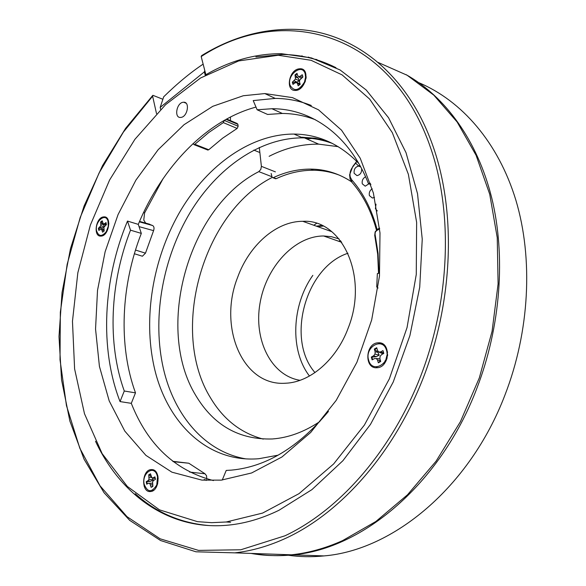 <?xml version="1.0" encoding="UTF-8"?>
<svg xmlns="http://www.w3.org/2000/svg" width="586" height="586" viewBox="0 0 586 586"><rect width="100%" height="100%" fill="white"/><g stroke="black" fill="none" stroke-linecap="round" stroke-linejoin="round"><path stroke-width="0.88" d="M151.627 487.127L152.778 485.721M152.463 483.194L148.419 483.267L149.782 483.318L151.1 487.296L151.884 487.01L152.887 486.314L152.587 481.773L153.679 480.366L155.422 479.399L154.931 476.843L153.188 477.81L151.818 477.758L150.499 473.803L148.727 474.792L149.02 479.311L147.936 480.71L146.214 481.67L146.69 484.219L148.419 483.267M147.211 483.933L146.822 481.707L150.675 481.231L153.298 479.89L152.309 477.868M156.184 486.241L156.989 485.757M144.149 484.212C141.717 473.356 153.664 464.683 157.019 475.019L157.509 476.828L156.762 484.944C151.767 492.826 147.562 492.584 144.149 484.212M158.213 478.183L158.074 477.795M157.392 476.008L157.993 476.572M157.553 484.212L156.535 485.508M156.11 486.548L156.645 486.505M156.023 486.541L156.418 486.541M157.876 476.022L157.29 475.729L157.795 475.693M157.912 476.176L157.319 475.81M150.573 474.162L148.727 474.792M155.349 478.542L151.818 477.758M155.305 478.257L153.188 477.81M151.225 476.726L149.284 474.982M146.214 481.67L146.822 481.707M150.675 481.231L147.936 480.71M153.298 479.89L149.02 479.311M151.635 477.443L149.196 477.275M152.609 484.842L150.631 484.798M152.463 483.245L149.782 483.318M252.515 553.462C265.487 555.806 278.921 556.268 292.824 554.839C362.287 549.038 440.474 484.139 476.77 388.584C500.81 326.285 505.886 255.892 491.742 197.98C477.326 140.135 445.104 96.573 406.098 74.649M259.298 147.43L261.393 166.343L260.807 169.427L258.814 171.625C188.296 207.283 154.411 328.16 195.878 395.653C213.736 425.451 239.22 439.896 272.329 438.965C288.319 437.801 304.141 432.007 319.788 421.576M418.909 82.721C461.482 100.616 498.232 142.149 515.9 200.266C533.297 258.433 529.751 331.207 504.898 395.191C469.628 487.552 392.862 550.305 323.977 555.916L292.824 554.839M316.931 59.574L314.88 59.267M263.275 439.104C241.036 433.171 223.515 419.532 210.718 398.187C169.237 331.705 202.28 212.828 272.138 177.455M341.125 241.527L340.195 241.776M340.737 241.014L339.169 241.417M237.586 277.456C217.985 326.717 242.377 386.54 285.624 383.222C310.089 382.365 336.518 359.804 348.209 328.014C368.924 276.394 341.924 218.798 302.779 221.318C276.145 221.171 249.072 245.388 237.586 277.456M338.679 241.242L340.539 240.751M316.528 223.391L313.796 225.251M288.327 555.25C299.878 556.92 311.759 557.139 323.977 555.916M156.521 113.64L152.616 96.192L152.887 95.313L162.879 99.261M152.616 96.192L123.412 132.07L99.1 172.943L80.201 217.465L67.163 264.315L60.336 312.206L60.021 359.789L66.467 405.637L79.806 448.209L100.045 485.823L126.994 516.654L160.125 538.805L198.529 550.393L240.802 549.778L284.979 535.787C339.484 510.194 391.997 450.685 421.078 375.128C449.982 299.527 452.89 213.399 431.01 149.027C390.554 29.11 280.987 4.336 201.188 56.556L201.584 55.648C230.525 37.826 260.792 29.051 292.377 29.3C350.355 29.827 407.761 71.404 433.823 148.536C455.937 213.319 453.059 300.054 423.927 376.175C394.634 452.253 341.697 512.12 286.774 537.809C269.223 545.962 251.892 550.972 234.788 552.854L291.403 554.803C308.295 553.045 325.347 548.32 342.554 540.629L375.89 521.481L407.497 494.789L436.079 461.182L460.391 421.737L479.333 377.867L492.079 331.31L498.093 283.939L497.243 237.667L489.735 194.281L476.103 155.319L457.139 121.991L433.794 95.13L407.116 75.235L378.146 62.453M205.913 74.883L201.188 56.556M250.998 553.411C264 555.77 277.464 556.231 291.403 554.803M308.17 57.076L312.316 58.549M207.481 149.906L208.755 149.752L194.816 144.303L194.039 144.661L193.094 143.555M194.816 144.303L208.689 132.575L223.317 122.621L224.299 120.328M226.643 119.017L237.03 123.434L237.85 124.181L238.15 126.268L237.162 128.437L223.317 122.621M208.755 149.752L222.577 138.215L237.162 128.437M152.924 489.977L153.451 490.409M387.134 357.387L386.826 359.108M163.164 178.503L144.588 212.938L143.533 212.593M144.588 212.938L143.768 220.102L145.702 223.127M139.036 226.628L153.583 230.642C154.389 228.188 154.081 226.489 152.66 225.544L147.87 223.727M135.241 493.676C156.132 512.611 180.876 523.254 209.473 525.591M335.976 67.683C318.974 59.12 301.299 54.718 282.943 54.491L255.87 56.967M230.481 120.65L230.481 116.988M153.583 230.642L145.482 253.167L135.498 250.046M141.336 255.899L142.398 256.228L145.482 253.167M173.251 461.68L188.809 463.226L172.782 461.314M188.809 463.226L205.027 473.788L189.63 472.074M206.726 478.872L206.572 475.795L205.027 473.788M206.228 480.447L206.47 479.795M358.771 163.45C339.968 144.105 318.366 134.311 293.982 134.069C251.013 134.018 208.155 164.747 181.14 209.671C154.272 254.859 143.453 312.609 153.144 362.119C164.065 419.774 205.73 463.226 258.822 458.721L278.167 455.168M332.658 143.555C322.945 139.886 312.939 137.988 302.662 137.864C259.759 137.695 216.988 168.072 190.076 212.615C163.304 257.415 152.602 314.748 162.395 363.906C172.035 412.544 203.108 451.447 245.556 458.831M205.745 74.803C230.093 60.695 255.306 53.663 281.375 53.692L311.4 57.911L340.048 69.946L366.169 89.958L388.555 117.742L406.025 152.675L417.525 193.666L422.242 239.161L419.723 287.206L409.907 335.595L393.221 382.028L370.506 424.345L342.935 460.684L311.92 489.632L278.958 510.289C262.11 518.442 245.461 523.364 229.009 525.056C169.837 531.238 120.731 495.243 95.518 441.265M204.177 479.531L206.338 480.146M204.719 70.708L204.382 71.866L160.198 107.392L163.692 96.8C177.287 83.49 190.413 72.613 203.086 64.167M205.225 75.272L204.382 71.866M160.659 109.436L160.198 107.392M150.47 491.537L149.518 490.775M145.028 486.981L144.112 486.168M181.169 117.383L180.429 117.456C174.079 117.845 176.481 103.261 182.913 102.294L183.711 102.213C190.062 101.803 187.608 116.511 181.169 117.383M298.662 68.899L300.12 68.745C310.69 68.276 305.533 91.02 295.197 90.427C285.433 90.918 288.744 70.496 298.662 68.899M295.256 89.702L295.681 90.412M304.764 71.302L303.951 71.404M300.069 87.944L300.743 88.149M306.163 76.766L305.584 76.356M103.583 216.908L103.986 216.871C112.087 216.161 108.85 236.326 100.88 236.099C92.976 236.795 95.73 217.399 103.583 216.908M107.553 218.871L107.026 219.12M102.338 235.184L102.645 235.682M105.341 232.942L105.722 233.199M152.052 469.584C160.923 469.796 159.509 491.258 150.565 491.529C140.977 492.907 141.651 469.906 151.151 469.584L152.052 469.584M154.807 470.719L154.147 471.093M152.023 490.438L152.594 490.922M157.583 474.96L156.96 474.872M155.612 487.237L156.235 487.266M378.6 342.795C391.243 341.982 389.727 367.495 377.062 367.722C363.994 369.143 365.232 343.022 378.182 342.81L378.6 342.795M383.178 344.194L381.904 344.407M376.432 366.909L377.465 367.686M383.618 363.364L385.009 362.719M387.595 352.083L386.657 350.875M197.438 521.65L211.619 522.668L226.211 521.994L262.587 513.087L299.036 493.639L333.632 463.958L364.389 425.062L389.382 378.79L407.036 327.603L416.265 274.453L416.639 222.394L408.376 174.313L392.312 132.634L369.707 99.129L342.092 74.876L311.078 60.292L278.24 55.252L238.678 60.937L200.566 77.989L165.545 104.711L134.897 139.329L109.582 180.034L90.369 225.075L77.843 272.739L72.466 321.282L74.605 368.909L84.479 413.716L102.132 453.623L127.338 486.439L159.48 509.849L197.438 521.65M138.281 224.372L141.321 233.404L130.51 230.173L127.492 221.076L138.281 224.372C162 167.091 206.338 120.386 255.994 107.084M311.283 105.48C299.622 100.836 287.609 98.477 275.244 98.404L253.218 100.58L257.144 109.787L267.604 114.446L282.357 113.457C293.681 113.538 304.691 115.632 315.385 119.742M370.945 184.627L368.418 183.565L370.52 183.301M328.446 411.431C298.582 447.243 266.308 466.8 231.617 470.104L226.225 470.433L222.248 480.044M127.492 221.076C103.077 279.507 99.408 348.56 120.042 401.586L124.276 391.016L135.498 392.862L131.293 403.336C147.701 444.745 175.082 470.485 213.436 480.579M120.042 401.586L131.293 403.336M257.144 109.787L271.919 108.732C311.415 108.535 349.49 135.146 368.418 183.565M124.276 391.016C107.077 343.308 110.051 282.672 130.51 230.173M141.321 233.404C120.98 285.419 118.174 345.55 135.498 392.862M201.906 480.117L171.918 472.177L145.907 455.373L124.803 431.098L109.201 400.912L99.422 366.382L95.547 329.046L97.518 290.363L105.128 251.753L118.072 214.557L135.915 180.114L158.132 149.73L184.041 124.701L212.777 106.308L243.278 95.745L264.821 93.57L292.509 97.628L318.52 109.831L341.535 130.187L360.229 158.249L373.385 193.014L379.999 232.964L379.479 276.072L371.663 319.993L356.933 362.229L336.174 400.406L310.661 432.497L281.925 456.992L251.599 472.975L221.259 480.139L201.906 480.117M309.474 376.036C289.806 350.64 291.623 305.189 312.843 275.354M323.164 226.086L317.436 226.548M316.337 226.159L321.809 225.434M347.974 253.247C305.65 266.901 285.69 339.155 314.99 372.593M339.089 238.927L331.508 236.715L323.633 235.982C294.362 235.982 265.905 267.26 259.95 303.629C253.643 339.953 271.106 375.663 300.017 380.314M293.359 84.12L292.919 82.348L296.802 82.091L299.439 80.883L298.259 78.114L295.007 74.891L295.498 79.022L292.341 82.179L292.978 84.406L294.941 82.934L296.516 82.523L297.534 83.637L298.164 85.812L300.193 84.296L299.556 82.113L299.688 80.143L302.881 76.964L302.23 74.73L300.252 76.224L298.67 76.634L297.644 75.535L297.014 73.367L295.007 74.891M305.958 78.854L305.555 77.806M301.138 87.028L302.23 86.691M290.055 85.256C286.613 74.876 302.354 62.87 305.203 73.858L305.577 77.191L304.471 82.069C298.926 90.83 294.121 91.892 290.055 85.256M305.577 77.191L305.328 81.286M303.709 84.684L301.878 86.252M305.262 81.476L304.639 82.326M306.082 77.953L305.57 77.345M306.06 78.136L305.57 77.44M305.577 77.257L306.126 77.469L305.577 77.301M305.482 80.004L305.116 80.172M305.474 80.179L305.05 80.407M297.175 73.909L295.527 75.213M301.131 78.275L298.67 76.634M302.244 77.44L300.252 76.224M302.574 75.506L302.64 77.147M292.341 82.179L292.919 82.348M296.802 82.091L294.297 80.707M299.439 80.883L295.498 79.022M298.259 78.114L295.63 77.059M299.981 84.516L297.534 83.637M300.017 83.695L296.516 82.523M378.842 362.639L380.314 360.097M372.593 359.599L371.934 357.145L376.241 356.676L379.164 355.189L377.904 352.296L374.351 349.044L375.135 351.768L375.018 354.076L373.619 355.783L371.312 357.057L372.117 359.863L374.425 358.588L376.293 358.493L377.538 360.06L378.336 362.807L380.724 361.496L379.926 358.749L380.043 356.427L381.457 354.713L383.793 353.424L382.966 350.604L380.636 351.9L378.754 352.003L377.516 350.45L376.717 347.718L374.351 349.044M385.903 359.636L386.972 355.233M368.645 360.156C364.338 346.985 382.878 336.525 386.504 350.289C390.913 363.73 372.015 373.956 368.645 360.156M383.771 363.181L384.416 363.188M383.801 363.152L384.226 363.144M384.401 362.368L385.94 361.159M387.668 354.948L386.972 352.86M384.584 362.104L386.328 360.368M387.573 355.936L387.002 353.27M387.441 351.834L386.753 351.307M387.602 352.149L386.775 351.402M385.815 359.841L386.928 356.61M385.075 360.756C386.731 359.496 387.361 357.672 386.972 355.292M376.842 348.15L374.908 349.3M383.259 351.256L383.141 352.867L382.262 353.475L378.754 352.003M383.141 352.867L380.636 351.9M371.312 357.057L371.934 357.145M376.241 356.676L373.619 355.783M379.164 355.189L375.018 354.076M377.904 352.296L375.135 351.768M380.27 360.441L377.538 360.06M379.948 358.822L376.293 358.493M99.217 230.056L98.953 228.408L103.898 227.515M106.41 224.475L104.491 223.706L106.015 222.555L106.418 224.643L103.927 227.2L104.147 231.016L102.587 232.181L101.481 229.038L98.785 230.379L98.389 228.298L98.953 228.408M106.22 231.756L106.63 231.902M105.656 232.547L106.198 232.561M96.58 230.855C94.507 221.757 105.509 212.205 107.992 221.054L108.285 226.196L106.293 231.631C101.898 236.883 98.66 236.619 96.58 230.855M104.491 223.706L103.304 223.918L102.198 220.79L100.646 221.962L100.858 225.764L98.389 228.298M102.286 221.274L101.158 222.204L100.646 221.962M105.898 225.031L103.304 223.918M104.579 226.247L101.158 222.204M102.469 228.108L99.898 227.163M104.205 226.789L100.858 225.764M103.7 224.643L101.026 223.991M104.052 230.525L102.198 230.144M103.847 229.441L101.481 229.038M326.834 140.838L314.953 138.186L301.138 137.197M338.247 146.676L318.674 144.149C301.761 143.988 285.243 148.046 269.128 156.308M259.862 152.543L253.811 150.082M315.187 138.223L306.69 138.897M378.065 288.048L376.717 286.972L377.362 273.567L378.915 273.296L378.065 253.291L375.062 234.232L375.304 232.129L376.673 230.554L379.662 228.892M374.491 197.365L372.41 198.039L369.4 195.629C368.85 192.75 369.781 190.472 372.205 188.787M377.303 210.945L375.414 208.719L376.007 204.14M368.953 183.792L365.217 186.18L362.287 183.821C361.752 180.664 362.851 178.32 365.569 176.789M361.606 168.614C361.855 172.518 360.324 174.855 356.999 175.632L354.149 173.317C353.732 169.339 355.248 166.922 358.698 166.065L360.698 166.907M339.799 175.331C331.324 172.035 322.571 170.336 313.547 170.24C300.94 170.174 288.539 172.965 276.336 178.613L272.182 177.485L271.15 173.471M274.966 178.562L276.336 178.613M356.764 161.362L355.658 163.098L358.141 165.582L360.251 166.08M355.658 163.098L352.494 167.237C350.201 170.475 349.483 173.808 350.34 177.243L351.732 179.821C362.111 191.593 370.022 206.243 375.465 223.757L377.091 229.5M376.439 230.027L375.113 225.376C369.766 208.14 361.987 193.724 351.776 182.114L350.054 178.928L349.615 174.789L352.494 167.237M356.72 161.318L352.721 166.549M273.552 177.536C285.763 171.859 298.179 169.054 310.785 169.105C325.311 169.251 338.876 173.478 351.497 181.777M378.527 273.362L377.684 254.221L374.732 235.425L375.128 231.924L377.406 229.309L376.673 230.554M379.589 228.093L377.406 229.309M275.405 171.874L261.393 166.343M258.814 171.625L271.552 176.576M238.15 126.268L224.313 120.423M237.887 124.357L226.057 119.339M149.752 224.255L139.541 221.398M139.351 221.83L152.66 225.544M351.732 179.821L351.776 182.114M375.062 234.232L374.732 235.425M158.139 477.971L157.019 475.019M157.715 483.662L156.762 484.944M331.779 231.675L302.779 221.318M152.638 95.569L125.543 128.422L102.557 165.574L84.098 205.972L70.496 248.603L62.05 292.48L58.996 336.569L61.552 379.823L69.881 421.1L84.054 459.182L104.059 492.745L129.704 520.353L160.579 540.526L195.973 551.8L234.788 552.854M302.01 55.751L301.929 56.263M293.982 134.069L302.662 137.864M142.398 256.228L134.377 253.745M207.979 150.104L194.039 144.661M281.375 53.692L282.943 54.491M186.099 103.224L183.711 102.213M300.12 68.745L304.515 70.95M305.584 76.715L306.156 77M103.986 216.871L106.322 217.582M151.151 469.584L153.019 469.774M156.982 474.916L157.583 474.975M378.182 342.81L382.966 344.048M226.211 521.994L230.569 522.265M271.919 108.732L282.357 113.457M264.821 93.57L275.244 98.404M341.682 242.296L323.633 235.982M304.823 82.589L304.471 82.069M108.879 223.801L107.992 221.054M107.084 231.111L106.293 231.631M318.674 144.149L302.837 137.205M360.72 166.944L358.698 166.065M275.647 178.767L272.871 177.69M313.547 170.24L310.785 169.105"/></g></svg>
